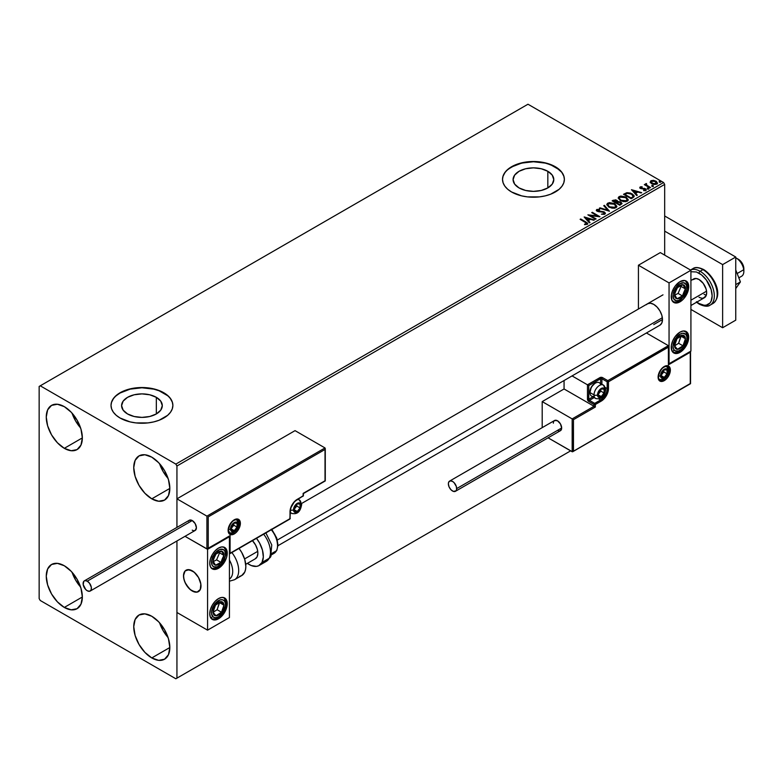 <?xml version="1.0" encoding="UTF-8"?>
<svg xmlns="http://www.w3.org/2000/svg" width="783" height="783" viewBox="0 0 783 783"><rect width="100%" height="100%" fill="white"/><g stroke="black" fill="none" stroke-linecap="round" stroke-linejoin="round"><path stroke-width="1.17" d="M547.836 171.301L547.836 187.92L541.239 190.465L533.448 191.365L525.657 190.465L519.051 187.92A20.348 11.755 180 0 1 513.09 179.61A20.348 11.755 180 0 1 525.657 168.756A20.348 11.755 180 0 1 547.836 171.301L552.25 175.118L553.796 179.61L552.25 184.103L547.836 187.92L547.836 171.301A20.348 11.755 180 0 1 553.796 179.61A20.348 11.755 180 0 1 541.239 190.465A20.348 11.755 180 0 1 519.051 187.92L514.646 184.103L513.09 179.61L514.646 175.118L519.051 171.301L525.657 168.756L533.448 167.856L541.239 168.756L547.836 171.301M156.336 397.333L156.336 413.953L149.739 416.497L141.948 417.388L134.157 416.497L127.551 413.953A20.348 11.755 180 0 1 121.59 405.643A20.348 11.755 180 0 1 134.157 394.789A20.348 11.755 180 0 1 156.336 397.333L160.75 401.141L162.296 405.643L160.75 410.135L156.336 413.953L156.336 397.333A20.348 11.755 180 0 1 162.296 405.643A20.348 11.755 180 0 1 149.739 416.497A20.348 11.755 180 0 1 127.551 413.953L123.146 410.135L121.59 405.643L123.146 401.141L127.551 397.333L134.157 394.789L141.948 393.888L149.739 394.789L156.336 397.333M172.877 405.516A30.929 17.862 0 0 0 163.813 393.017L163.813 392.763A30.929 17.862 180 0 1 172.877 405.388A30.929 17.862 180 0 1 153.781 421.89A30.929 17.862 180 0 1 120.073 418.014L130.105 421.89L135.909 422.908L147.977 422.908L153.781 421.89L159.135 420.236L167.66 415.313L170.518 412.22L172.28 408.873L172.877 405.388L172.28 401.904L170.518 398.557L167.66 395.464L159.135 390.541L153.781 388.887L141.948 387.526L130.105 388.887L120.073 392.763L116.227 395.464L113.369 398.557L111.607 401.904L111.02 405.388L111.607 408.873L113.369 412.22L116.227 415.313L120.073 418.014A30.929 17.862 180 0 1 111.02 405.388A30.929 17.862 180 0 1 130.105 388.887A30.929 17.862 180 0 1 163.813 392.763L163.813 393.017A30.929 17.862 0 0 0 130.213 389.122A30.929 17.862 0 0 0 111.02 405.516M564.377 179.483A30.929 17.862 0 0 0 555.313 166.985L555.313 166.73A30.929 17.862 180 0 1 564.377 179.356A30.929 17.862 180 0 1 545.281 195.858A30.929 17.862 180 0 1 511.573 191.982L521.605 195.858L527.409 196.876L539.477 196.876L545.281 195.858L550.635 194.204L559.16 189.28L562.018 186.188L563.78 182.84L564.377 179.356L563.78 175.872L562.018 172.524L555.313 166.73L545.281 162.864L533.448 161.504L527.409 161.846L516.261 164.508L507.727 169.441L504.869 172.524L503.107 175.872L502.52 179.356L503.107 182.84L504.869 186.188L507.727 189.28L511.573 191.982A30.929 17.862 180 0 1 502.52 179.356A30.929 17.862 180 0 1 521.605 162.864A30.929 17.862 180 0 1 555.313 166.73L555.313 166.985A30.929 17.862 0 0 0 521.713 163.089A30.929 17.862 0 0 0 502.52 179.483M159.566 622.788A25.516 14.73 -120 0 0 168.071 637.528L163.089 630.579L159.566 622.788M151.785 657.935A25.516 14.73 60 0 1 135.116 635.453A25.516 14.73 60 0 1 139.031 615.007A25.516 14.73 60 0 1 151.785 616.27L158.695 621.839L164.547 629.738L168.462 638.752L169.833 647.521L151.785 657.935L144.884 652.366L139.031 644.468L135.116 635.453L133.746 626.684L135.116 619.51L139.031 615.007L144.884 613.872L151.785 616.27A25.516 14.73 60 0 1 168.462 638.752A25.516 14.73 60 0 1 164.547 659.208L158.695 660.343L151.785 657.935L169.833 647.521L168.462 654.705L164.547 659.208A25.516 14.73 60 0 1 151.785 657.935M72.075 413.179A25.516 14.73 -120 0 0 80.58 427.909L75.599 420.96L72.075 413.179M64.304 448.326A25.516 14.73 60 0 1 47.636 425.835A25.516 14.73 60 0 1 51.541 405.388A25.516 14.73 60 0 1 64.304 406.651L71.204 412.22L77.057 420.119L80.972 429.143L82.342 437.903L64.304 448.326L57.394 442.747L51.541 434.849L47.636 425.835L46.256 417.065L47.636 409.891L51.541 405.388L57.394 404.253L64.304 406.651A25.516 14.73 60 0 1 80.972 429.143A25.516 14.73 60 0 1 77.057 449.589L71.204 450.724L64.304 448.326L82.342 437.903L80.972 445.087L77.057 449.589A25.516 14.73 60 0 1 64.304 448.326M159.566 463.683A25.516 14.73 -120 0 0 168.071 478.423L163.089 471.474L159.566 463.683M151.785 498.83A25.516 14.73 60 0 1 135.116 476.348A25.516 14.73 60 0 1 139.031 455.902A25.516 14.73 60 0 1 151.785 457.164L158.695 462.733L164.547 470.632L168.462 479.646L169.833 488.416L151.785 498.83L144.884 493.261L139.031 485.362L135.116 476.348L133.746 467.578L135.116 460.394L139.031 455.902L144.884 454.757L151.785 457.164A25.516 14.73 60 0 1 168.462 479.646A25.516 14.73 60 0 1 164.547 500.092L158.695 501.237L151.785 498.83L169.833 488.416L168.462 495.59L164.547 500.092A25.516 14.73 60 0 1 151.785 498.83M72.075 572.285A25.516 14.73 -120 0 0 80.58 587.015L75.599 580.076L72.075 572.285M64.304 607.432A25.516 14.73 60 0 1 47.636 584.94A25.516 14.73 60 0 1 51.541 564.494A25.516 14.73 60 0 1 64.304 565.757L71.204 571.336L77.057 579.224L80.972 588.248L82.342 597.008L64.304 607.432L57.394 601.853L51.541 593.964L47.636 584.94L46.256 576.18L47.636 568.996L51.541 564.494L57.394 563.359L64.304 565.757A25.516 14.73 60 0 1 80.972 588.248A25.516 14.73 60 0 1 77.057 608.694L71.204 609.83L64.304 607.432L82.342 597.008L80.972 604.192L77.057 608.694A25.516 14.73 60 0 1 64.304 607.432M39.15 386.45L39.15 598.594L40.246 600.483L175.842 678.773L570.631 450.851L176.938 678.147L176.938 540.975L176.938 678.147L570.631 450.851L175.842 678.773L176.938 678.147L175.842 678.773L40.246 600.483L39.15 598.594L39.15 386.45L527.977 104.227L663.583 182.517L175.842 464.104L40.246 385.813L39.15 386.45M176.938 527.399L176.938 466.002L664.679 184.406L664.679 255.121L664.679 184.406L663.583 182.517L527.977 104.227L40.246 385.813L175.842 464.104L663.583 182.517L664.679 184.406L176.938 466.002L175.842 464.104L176.938 466.002L176.938 527.399L176.938 498.83L295.044 430.64L325.014 447.945L295.044 430.64L176.938 498.83L206.908 516.134L176.938 498.83L176.938 527.399M650.233 182.194L651.642 183.672L654.069 184.465L656.125 184.328L657.368 183.379L656.428 181.48L653.766 180.403L651.016 180.677L650.233 182.194L651.642 183.672L656.683 184.083L657.426 183.036L655.958 181.176L653.404 180.354L650.898 180.746L650.164 182.302M649.91 187.881L650.497 187.538L646.504 185.023L646.474 183.516L645.574 183.917L645.73 184.788L644.321 184.651L649.91 187.881L650.497 187.538L646.797 185.297L646.474 183.516L645.73 184.788L644.321 184.651L649.91 187.881M643.675 190.631L645.075 190.504L645.075 189.995L643.675 190.122L644.115 190.651L645.955 190.269L645.936 189.065L641.189 188.165L640.748 187.411L642.207 187.235L642.07 186.755L640.337 186.863L639.77 187.724L640.719 188.566L645.163 189.271L643.851 190.621L646.259 189.74M632.948 197.678L634.152 196.513L633.956 195.427L630.501 193.078L626.948 192.687L623.513 194.282L631.167 198.706L634.191 196.2L632.145 193.832L626.772 192.726L623.513 194.282L631.167 198.706L632.948 197.678M617.787 201.789L616.867 200.311L616.867 200.81L615.047 200.262L613.206 200.742L616.867 200.81L616.867 200.311L613.206 200.233L612.13 200.859L619.784 205.273L621.976 203.697L620.948 202.092L617.777 201.662L617.288 200.595L615.555 199.822L612.13 200.859L619.784 205.273L622.015 203.453L620.948 202.092L617.807 201.466L617.807 201.965M609.477 211.224L604.378 205.332L603.732 205.704L607.677 210.128L600.013 207.857L599.367 208.219L609.477 211.224L604.378 205.332L603.732 205.704L607.677 210.128L600.013 207.857L599.367 208.219L609.477 211.224M596.127 218.937L590.431 215.648L599.954 216.725L592.3 212.301L591.713 212.643L597.419 215.942L587.886 214.855L595.54 219.269L596.127 218.937L590.431 215.648L599.827 216.803L592.3 212.301L591.713 212.643L597.419 215.942L587.886 214.855L595.54 219.269L596.127 218.937M587.172 224.329L585.89 221.971L580.722 218.986L580.575 219.583L585.89 221.971L580.722 218.986L580.134 219.328L586.536 223.204L586.271 223.938L584.558 224.144L584.842 224.652L587.172 224.329L587.436 223.038L580.722 218.986L580.134 219.328L585.224 222.264L586.379 223.879L584.558 224.144L584.842 224.652L587.69 223.625L587.69 224.134M584.157 217.008L589.354 222.842L590 222.47L588.336 220.6L590.48 219.357L594.366 219.954L584.255 216.95L589.354 222.842L590 222.47L588.336 220.6L590.48 219.357L594.366 219.954L584.157 217.008M596.372 210.441L596.812 209.472L597.233 211.293L603.762 212.35L603.987 214.219L601.52 214.17L603.987 214.219L603.987 213.71L601.422 214.17L604.819 214.141L605.328 213.045L603.987 211.821L597.488 210.715L597.507 209.981L599.592 209.903L599.582 209.364L596.666 209.57L596.372 210.421L597.077 211.204L603.879 212.418L604.104 213.642L601.422 214.17L604.261 214.366L605.376 213.348M608.92 207.162L614.185 208.298L616.182 207.554L616.838 206.223L614.42 203.551L609.468 202.601L607.451 203.355L606.825 204.451L608.92 207.162L615.869 207.769L616.838 206.35L614.772 203.746L607.774 203.149L606.825 204.569L608.92 207.162M620.302 200.595L625.568 201.72L627.575 200.977L628.22 199.655L625.803 196.973L620.85 196.034L618.991 196.68L618.208 197.874L620.302 200.595L627.252 201.192L628.22 199.782L626.155 197.169L619.157 196.572L618.208 197.991L620.302 200.595M631.46 189.692L636.667 195.535L637.303 195.163L635.639 193.293L637.783 192.05L641.668 192.638L631.46 189.692L636.667 195.535L637.303 195.163L635.639 193.293L637.783 192.05L641.668 192.638L631.46 189.692M647.512 188.644L648.784 188.39L647.482 187.94L647.512 188.644L648.637 188.732L648.49 188.077L647.365 187.998L647.512 188.644L647.365 187.998M652.024 186.041L653.306 185.786L652.151 185.297L652.024 186.041L653.149 186.129L653.002 185.473L651.877 185.385L652.024 186.041L651.877 185.385M659.384 181.793L660.666 181.539L659.511 181.049L659.384 181.793L660.509 181.871L659.237 181.137L659.384 181.793L659.237 181.137M563.78 176.126L562.018 172.779M559.16 169.686L550.635 164.763L545.281 163.109L533.448 161.748L521.605 163.109L511.573 166.985L507.727 169.686M504.869 172.779L503.107 176.126M172.28 402.159L170.518 398.811M167.66 395.718L159.135 390.795L153.781 389.141L141.948 387.781L130.105 389.141L120.073 393.017L116.227 395.718M113.369 398.811L111.607 402.159M587.681 224.016L585.89 222.48L587.641 223.869M586.633 223.938L584.558 224.643L586.379 224.388L586.555 223.732M584.666 217.576L593.788 220.287L584.666 217.576M588.336 221.109L589.707 222.646L588.336 221.109M586.046 218.545L587.798 220.512L589.442 219.553L587.798 220.512L586.046 218.046L589.442 219.054L587.798 220.003L586.046 218.545M588.806 215.384L597.419 216.441L597.419 215.942L597.419 216.441L588.806 215.384M592.154 212.898L592.3 212.301L599.054 216.705L592.154 212.898M590.431 216.147L595.697 219.181L590.431 216.147M604.378 213.71L604.388 213.142L603.987 213.71M603.987 214.219L603.762 212.849M596.812 209.472L596.812 209.981L599.582 209.873L599.582 209.364L596.812 209.472L596.333 210.187M604.819 214.141L604.368 212.017L604.368 212.516L600.62 211.322L600.62 211.831L599.132 211.811L600.62 211.322L597.791 211.439L599.132 211.811L599.132 211.302L597.791 210.94L597.791 211.439L597.586 209.932L599.592 209.903L599.582 209.364L599.582 209.903L597.429 209.756L596.333 210.666M597.791 210.94L597.586 209.932M605.328 213.544L604.368 212.516L605.337 213.583M597.791 211.439L597.341 210.676M599.944 208.395L600.013 207.857L607.677 210.637L599.944 208.395M604.026 206.037L604.378 205.332L609.066 211.107L604.026 206.037M606.845 204.833L607.774 203.149L607.774 203.649L614.772 204.246L614.772 203.746L616.818 206.595M616.838 206.732L615.428 204.666L612.355 203.296L608.548 203.306L606.825 204.95M615.761 206.135L615.056 207.828L612.169 208.219L608.988 206.996L607.833 205.156M615.859 206.712L615.056 207.828L615.056 207.319L615.056 207.828L609.507 207.329L607.853 205.009M608.587 203.58L614.185 204.089L615.859 206.125L615.056 207.319L609.507 206.82L607.823 204.735L608.587 203.58L610.574 203.13L614.449 204.246L615.79 206.536L613.706 207.74L610.084 207.123L607.931 205.283L608.587 203.58M617.777 201.662L617.777 202.171L620.948 202.601L620.948 202.092L621.976 203.697M621.986 203.717L620.273 202.288L617.777 202.171M621.027 203.286L619.588 204.989L616.74 202.836L618.061 202.18L620.361 202.435L621.027 203.286L620.263 204.598L621.027 203.795L619.588 204.989L620.263 204.099L619.588 204.48L616.74 202.836L619.588 204.989L616.74 202.836L619.284 202.083L620.968 203.521M616.916 202.171L615.957 202.895L613.5 201.476L614.107 200.614L616.299 200.654L616.955 201.476L616.26 202.719L616.887 201.711M616.26 202.21L615.957 202.895L616.26 202.21L613.5 200.967L615.957 202.895L613.5 200.967L616.064 200.536L616.955 201.446L616.26 202.21M628.22 200.154L626.811 198.099L623.738 196.729L619.94 196.739L618.237 198.226L619.157 196.572L619.157 197.081L626.155 197.678L626.155 197.169L628.201 200.027M627.144 199.567L626.449 201.251L623.552 201.642L620.371 200.419L619.216 198.579M627.242 200.145L626.449 201.251L626.449 200.751L626.449 201.251L620.89 200.761L619.236 198.432M619.97 197.013L625.568 197.512L627.242 199.548L626.449 200.751L620.89 200.252L619.206 198.168L619.97 197.013L621.956 196.562L625.832 197.678L627.173 199.959L625.088 201.162L621.467 200.556L619.324 198.706L619.97 197.013M634.171 196.474L632.478 194.536L628.994 193.205L626.615 193.264L623.953 194.536L626.772 192.726L632.145 193.832L634.161 196.455M632.987 196.523L630.971 198.412L624.883 194.399L627.183 193.323L631.558 194.164L633.153 196.504L630.971 198.412L631.607 197.541L630.971 197.913L624.883 194.399L627.046 193.352L629.561 193.372L632.39 194.742L633.114 196.249M631.969 190.269L641.091 192.97L631.969 190.269M635.639 193.792L637.01 195.329L635.639 193.792M633.359 191.238L635.101 193.195L636.745 192.246L635.101 193.195L633.359 190.729L636.745 191.737L635.101 192.696L633.359 191.238M645.828 190.357L645.446 188.703L645.446 189.212L644.389 188.321L644.389 188.82L642.863 188.801L644.389 188.321L641.042 188.595L641.698 188.302L641.042 188.595L640.866 187.323L642.207 187.235L642.07 186.755L640.142 186.951L640.142 187.46L642.07 187.264M641.042 188.086L640.866 187.323M646.22 190.005L645.446 189.212L645.828 190.856M639.799 187.783L640.142 186.951L640.484 188.449L644.889 189.065L645.075 190.504L644.889 189.564L645.075 190.504L644.409 190.661M644.889 189.065L645.075 189.995M640.142 186.951L639.74 188.028M641.571 187.225L639.78 187.812M641.042 188.595L640.748 187.92M647.512 189.153L647.365 188.497L648.49 188.077L648.637 189.241M648.637 188.732L648.49 188.077M648.676 188.732L647.306 188.537M645.73 185.297L644.752 184.905L644.908 184.308L645.73 185.297L645.828 183.662L645.73 184.788M645.828 183.662L646.504 184.083L645.525 184.563M646.298 184.729L646.425 184.113M646.425 184.622L646.797 185.796L650.066 187.793L646.229 184.915M652.024 186.55L651.877 185.894L653.002 185.473L653.149 186.628M653.149 186.129L653.002 185.473M653.198 186.119L651.828 185.933M650.233 182.703L650.898 180.746L650.898 181.245L653.404 180.863L653.404 180.354L655.958 181.176L657.397 183.281M657.368 183.888L656.829 182.322L654.118 180.981L651.427 181.01L650.193 182.048M656.497 183.212L655.997 184.191L654.03 184.445L651.887 183.604L651.104 182.185M651.123 182.145L651.583 181.137L655.381 181.519L655.997 184.191L656.477 183.163L655.997 183.692L652.239 183.33L652.239 183.839L655.997 184.191L652.239 183.33L651.583 181.137L653.57 180.902L655.733 181.744L656.477 183.153M656.516 183.418L655.997 183.692M651.583 181.646L652.239 183.839L651.113 182.116L651.583 181.137M659.384 182.292L659.237 181.646L660.363 181.225L660.509 182.38M660.509 181.871L660.363 181.225M660.558 181.871L659.188 181.676M589.442 219.054L587.798 220.003L586.046 218.046L589.442 219.054M636.745 191.737L635.101 192.696L633.359 190.729L636.745 191.737M646.464 304.665L647.551 303.755A12.371 7.145 60 0 1 653.736 304.372L657.084 307.073L659.922 310.9L661.821 315.275L662.487 319.523L653.736 324.573L662.487 319.523L661.821 323.007L659.922 325.19L277.985 545.702M679.987 352.36A12.371 7.145 -60 0 1 673.801 352.967A12.371 7.145 -60 0 1 671.902 343.052A12.371 7.145 -60 0 1 679.987 332.149L683.334 330.984L687.259 332.442L688.57 335.33L688.57 339.274L687.259 343.668L683.334 349.658L679.987 352.36L675.122 353.456L671.902 350.784L671.403 345.234L672.714 340.84L675.122 336.661L679.987 332.149A12.371 7.145 -60 0 1 686.172 331.542A12.371 7.145 -60 0 1 688.071 341.457A12.371 7.145 -60 0 1 679.987 352.36L678.949 351.753L679.987 352.36M679.987 301.846A12.371 7.145 -60 0 1 673.801 302.453A12.371 7.145 -60 0 1 671.902 292.548A12.371 7.145 -60 0 1 679.987 281.645L684.841 280.539L687.259 281.929L688.57 284.816L688.57 288.761L686.172 295.318L683.334 299.145L679.987 301.846L675.122 302.952L671.902 300.271L671.403 294.731L672.714 290.327L675.122 286.147L679.987 281.645A12.371 7.145 -60 0 1 686.172 281.028A12.371 7.145 -60 0 1 688.071 290.943A12.371 7.145 -60 0 1 679.987 301.846L678.949 301.24L679.987 301.846M669.054 282.908L669.054 363.723L690.919 351.097L690.919 270.272L669.054 282.908L690.919 270.272L660.304 252.596L638.429 265.222L638.429 309.031L638.429 265.222L669.054 282.908L638.429 265.222L660.304 252.596L690.919 270.272L690.919 351.097L669.054 363.723L669.054 282.908M647.551 303.755L650.389 303.207L653.736 304.372A12.371 7.145 60 0 1 661.821 315.275A12.371 7.145 60 0 1 659.922 325.19M192.246 591.008A12.371 7.145 60 0 1 184.171 580.115A12.371 7.145 60 0 1 186.06 570.2A12.371 7.145 60 0 1 192.246 570.807L187.391 569.701L184.974 571.101L183.672 573.988L183.672 577.932L184.974 582.327L188.899 588.307L192.246 591.008L197.11 592.114L200.331 589.442L200.83 583.893L198.442 577.335L195.603 573.508L192.246 570.807A12.371 7.145 60 0 1 200.331 581.71A12.371 7.145 60 0 1 198.442 591.625A12.371 7.145 60 0 1 192.246 591.008M218.496 568.282L217.459 567.685L218.496 568.282L215.149 569.447L212.31 568.898L210.412 566.716L209.746 563.231L210.412 558.984L212.31 554.609L215.149 550.782L218.496 548.08A12.371 7.145 -60 0 1 224.682 547.464A12.371 7.145 -60 0 1 226.581 557.379A12.371 7.145 -60 0 1 218.496 568.282A12.371 7.145 -60 0 1 212.31 568.898A12.371 7.145 -60 0 1 210.412 558.984A12.371 7.145 -60 0 1 218.496 548.08L221.843 546.916L224.682 547.464L226.581 549.646L227.246 553.131L226.581 557.379L224.682 561.754L221.843 565.58L218.496 568.282M218.496 618.795L217.459 618.188L218.496 618.795L215.149 619.96L212.31 619.402L210.412 617.219L209.746 613.745L210.412 609.497L212.31 605.122L215.149 601.295L218.496 598.594A12.371 7.145 -60 0 1 224.682 597.977A12.371 7.145 -60 0 1 226.581 607.892A12.371 7.145 -60 0 1 218.496 618.795A12.371 7.145 -60 0 1 212.31 619.402A12.371 7.145 -60 0 1 210.412 609.497A12.371 7.145 -60 0 1 218.496 598.594L221.843 597.429L224.682 597.977L226.581 600.16L227.246 603.644L226.581 607.892L224.682 612.267L221.843 616.094L218.496 618.795M229.429 617.533L229.429 536.717L207.564 549.343L207.564 630.158L229.429 617.533L207.564 630.158L176.938 612.482L207.564 630.158L207.564 549.343L185.003 536.316L207.564 549.343L229.429 536.717L229.429 617.533M738.829 277.848L741.609 276.242A10.825 6.254 -120 0 0 743.742 269.724L737.155 273.521L743.742 269.724A10.825 6.254 -120 0 0 735.756 257.793A10.825 6.254 60 0 1 736.196 258.028A10.825 6.254 60 0 1 743.742 269.724L743.772 267.639A7.732 4.463 -120 0 0 738.379 259.29L742.343 263.548L743.85 268.921M690.919 300.212L706.56 291.188L690.919 300.212M200.869 584.177L200.869 584.177A12.371 7.145 60 0 1 198.442 591.625A12.371 7.145 60 0 1 189.603 589.012A12.371 7.145 60 0 1 183.633 577.648A12.371 7.145 60 0 1 186.06 570.2A12.371 7.145 60 0 1 194.898 572.813A12.371 7.145 60 0 1 200.869 584.177L198.598 577.619L194.174 572.167L189.114 569.672L185.101 570.954L183.506 575.603L184.083 579.821L185.904 584.206L190.328 589.648L195.388 592.154L198.275 591.713L200.242 589.628L200.869 584.177M244.59 558.935L257.734 551.34L244.59 558.935M277.339 540.025L662.359 317.732L277.339 540.025M743.742 269.724A10.825 6.254 60 0 1 743.85 271.29L743.85 268.765A7.732 4.463 -120 0 0 743.772 267.639L743.742 269.724M240.371 523.328A8.662 5.001 120 0 0 234.244 519.795A8.662 5.001 120 0 0 228.117 530.404A0.93 0.538 0 0 0 228.391 530.022A0.93 0.538 180 0 1 228.117 530.404L229.155 525.873L233.05 520.617L236.583 518.982L239.334 520L240.254 522.016L239.901 526.303L237.65 530.776L235.438 533.115L233.05 534.486L230.838 534.711L228.587 532.841L228.117 530.404A8.662 5.001 120 0 0 234.244 533.937A8.662 5.001 120 0 0 240.371 523.328A0.93 0.538 180 0 1 239.06 523.328A0.93 0.538 0 0 0 240.371 523.328M228.626 532.548C236.251 534.427 237.866 527.859 238.688 523.71A2.476 1.429 180 0 1 237.963 524.718A2.476 1.429 0 0 0 238.688 523.71A2.476 1.429 180 0 0 237.963 522.701A7.732 4.463 -60 0 0 236.897 519.569A7.732 4.463 -60 0 1 239.06 523.328A7.732 4.463 -60 0 1 235.683 531.109A7.732 4.463 -60 0 1 229.722 533.184L228.391 530.022C230.114 522.799 233.128 519.383 237.455 519.785A7.732 4.463 -60 0 1 239.06 523.328L239.06 523.328A7.732 4.463 -60 0 1 236.016 530.737A7.732 4.463 -60 0 1 230.28 533.419M229.076 536.394L206.908 548.961L206.908 516.134L325.014 447.945L206.908 516.134L206.908 548.961L185.003 536.316L207.201 549.02L230.085 535.582L230.085 553.258L290.013 518.659L290.562 508.333L294.477 501.57L303.138 495.933L303.138 493.398L325.014 480.772L325.014 449.462L208.219 516.888L208.219 548.208L208.219 516.888L325.014 449.462L325.209 480.889L303.138 493.398L303.138 495.933A0.93 0.538 0 0 0 303.413 495.551L303.413 493.564L325.278 480.928L325.278 448.542M303.138 495.169L303.138 495.933L297.227 499.348A0.93 0.538 60 0 1 297.041 499.76A0.93 0.538 -120 0 0 297.237 499.339A10.208 5.892 120 0 0 290.013 511.837A0.93 0.538 0 0 0 290.287 511.456A0.93 0.538 180 0 1 290.013 511.837L290.013 518.659L230.085 553.258L230.085 535.582L207.564 548.903M303.138 495.933L302.483 496.305A0.93 0.538 -120 0 0 303.138 495.933L302.483 496.305M289.358 519.041A0.93 0.538 -120 0 0 290.013 518.659A0.93 0.538 0 0 0 290.287 518.277A0.93 0.538 180 0 1 290.013 518.659A0.93 0.538 60 0 1 289.358 519.041M666.891 366.258A7.732 4.463 -60 0 1 669.054 370.036L669.054 370.036A7.732 4.463 -60 0 1 665.677 377.817A7.732 4.463 -60 0 1 659.717 379.892C659.266 380.137 658.826 379.089 658.386 376.731C660.108 369.498 663.123 366.092 667.449 366.493A7.732 4.463 -60 0 1 669.054 370.036A0.93 0.538 0 0 0 670.365 370.036A8.662 5.001 120 0 0 664.238 366.503A8.662 5.001 120 0 0 658.111 377.103L659.149 372.581L661.889 368.392L666.578 365.681L669.328 366.698L670.248 368.724L669.896 373.011L667.645 377.484L665.433 379.814L661.889 381.458L659.903 381.067L658.581 379.54L658.111 377.103A0.93 0.538 0 0 0 658.386 376.731A0.93 0.538 180 0 1 658.111 377.103A8.662 5.001 120 0 0 664.238 380.646A8.662 5.001 120 0 0 670.365 370.036A0.93 0.538 180 0 1 669.054 370.036A7.732 4.463 -60 0 1 666.01 377.445A7.732 4.463 -60 0 1 660.275 380.127M542.198 401.601L564.063 388.975L594.033 406.279L572.158 418.905L542.198 401.601L572.158 418.905L572.158 451.732L548.071 437.824L572.461 451.791L690.263 383.543L690.263 352.233L668.398 364.858L668.398 347.182L608.469 381.781L607.911 392.107L604.006 398.87L595.344 404.508L595.344 407.033L573.469 419.659L573.469 450.979L573.469 419.659L572.158 418.905L572.461 451.791L690.469 383.66L690.469 351.763L668.398 364.858L668.594 346.712L608.469 381.781A0.93 0.538 180 0 1 607.158 381.781L607.158 388.593L605.367 387.565L607.158 388.593A9.279 5.354 -60 0 1 600.59 399.956L598.809 398.929L600.59 399.956L594.688 403.372L589.433 400.338L594.17 397.607L589.433 400.338A0.93 0.538 120 0 0 588.777 401.473L594.033 404.508L594.033 406.279L564.063 388.975L564.063 380.528L564.063 388.975L542.198 401.601L542.198 427.645L542.198 401.601M668.398 345.665L646.425 332.981L668.398 345.665L607.814 380.636L602.558 377.612L600.541 377.377L587.465 384.805L572.06 375.918L587.465 384.805L587.573 399.839L588.777 401.473L594.033 404.508L594.033 406.279L572.158 418.905L573.469 419.659L595.344 407.033L594.033 406.279L595.344 407.033L595.344 404.508A0.93 0.538 180 0 1 594.033 404.508A0.93 0.538 -60 0 1 594.688 403.372L589.433 400.338A0.93 0.538 60 0 1 588.777 399.203L592.858 396.854L588.777 399.203A0.93 0.538 180 0 1 587.465 399.203A1.86 1.067 -120 0 0 588.777 401.473A0.93 0.538 -60 0 1 589.433 400.338A0.93 0.538 60 0 1 588.777 399.203L588.777 385.569L588.777 399.203A0.93 0.538 0 0 1 587.465 399.203L587.465 384.805L599.935 377.612A0.93 0.538 60 0 1 600.59 378.747L588.777 385.569L587.769 384.982L588.777 385.569L600.59 378.747A0.93 0.538 180 0 1 601.902 378.747L607.158 381.781L607.158 388.593A9.279 5.354 -60 0 1 600.59 399.956L594.688 403.372L594.033 404.508L595.344 404.508L594.688 403.372A0.93 0.538 60 0 1 595.344 404.508L601.246 401.102A0.93 0.538 -120 0 0 600.59 399.956A0.93 0.538 60 0 1 601.246 401.102A10.208 5.892 120 0 0 608.469 388.593A0.93 0.538 180 0 1 607.158 388.593A0.93 0.538 0 0 0 608.469 388.593L608.469 381.781A0.93 0.538 -120 0 0 607.814 380.636A0.93 0.538 60 0 1 608.469 381.781A0.93 0.538 0 0 1 607.158 381.781A0.93 0.538 -60 0 1 607.814 380.636A0.93 0.538 120 0 0 607.158 381.781L601.902 378.747L601.902 384.208L601.902 378.747A0.93 0.538 -60 0 1 602.558 377.612A1.86 1.067 0 0 0 599.935 377.612A0.93 0.538 -120 0 1 600.59 378.747A0.93 0.538 180 0 1 601.902 378.747A0.93 0.538 120 0 1 602.558 377.612L607.814 380.636L668.398 345.665L668.594 346.712L668.398 345.665M600.59 383.455L600.59 378.747L600.59 383.455M690.537 351.313L690.537 383.699L572.813 451.674M668.662 346.262L668.594 363.576M598.3 395.288L598.408 396.296A4.639 2.682 -60 0 1 597.967 394.661L598.926 396.785L600.395 396.912L602.098 395.934L604.417 391.911L604.085 389.229L602.89 388.534L600.395 389.591L598.926 391.422L597.967 394.661A4.639 2.682 -60 0 1 598.408 392.508A4.639 2.682 -60 0 1 601.246 388.975A4.639 2.682 -60 0 1 604.085 389.229A4.639 2.682 -60 0 1 604.085 393.017A4.639 2.682 -60 0 1 601.246 396.55L604.085 393.017L604.085 389.229L601.246 388.975L598.408 392.508L598.261 394.319L598.408 392.508L601.246 388.975L604.085 389.229L604.085 393.017L601.246 396.55A4.639 2.682 -60 0 1 598.408 396.296L601.246 396.55L598.271 394.838L601.246 396.55L598.408 396.296L598.3 395.288M594.18 396.276A7.732 4.463 -60 0 1 589.961 392.557L591.341 387.047L594.688 383.523A6.685 3.856 120 0 0 589.961 391.706L589.961 392.557A7.732 4.463 120 0 0 591.566 396.1L595.628 398.449A7.732 4.463 -60 0 1 594.033 394.906A7.732 4.463 120 0 0 596.186 398.694M602.812 384.815A7.732 4.463 120 0 0 597.067 387.497A7.732 4.463 120 0 0 594.033 394.906A2.476 1.429 0 0 0 597.527 394.906A5.256 3.034 -60 0 1 601.246 388.466A5.256 3.034 -60 0 1 604.965 390.619A5.256 3.034 -60 0 1 601.246 397.059A5.256 3.034 -60 0 1 597.527 394.906A2.476 1.429 180 0 1 594.033 394.906L589.961 392.557L594.033 394.906A7.732 4.463 -60 0 1 597.409 387.125A7.732 4.463 -60 0 1 603.36 385.06A7.732 4.463 -60 0 1 604.965 388.593A2.476 1.429 180 0 1 605.69 389.611A2.476 1.429 180 0 1 604.965 390.619L603.879 394.28L601.97 396.56L599.827 397.549L598.153 396.932L597.811 393.105L600.522 388.975L603.311 387.996L604.339 388.593L604.965 390.619A2.476 1.429 0 0 0 605.69 389.611L603.36 385.06L599.298 382.711A7.732 4.463 120 0 0 593.338 384.776A7.732 4.463 120 0 0 589.961 392.557A7.732 4.463 -60 0 1 595.432 383.093A7.732 4.463 -60 0 1 600.757 384.884M598.261 394.289L600.806 391.118L600.806 389.405L600.806 391.118L604.085 393.017L600.806 391.118L598.261 394.289M294.281 510.193L294.388 511.211A4.639 2.682 -60 0 1 293.958 509.567L294.917 511.69L296.385 511.818L298.078 510.839L300.075 507.922L300.075 504.135L298.078 503.518L296.385 504.506L294.388 507.413L293.958 509.567A4.639 2.682 -60 0 1 294.388 507.413A4.639 2.682 -60 0 1 297.237 503.88A4.639 2.682 -60 0 1 300.075 504.135A4.639 2.682 -60 0 1 300.075 507.922A4.639 2.682 -60 0 1 297.237 511.456L300.075 507.922L300.075 504.135L297.237 503.88L294.388 507.413L294.242 509.224L294.388 507.413L297.237 503.88L300.075 504.135L300.075 507.922L297.237 511.456A4.639 2.682 -60 0 1 294.388 511.211L297.237 511.456L294.261 509.743L297.237 511.456L294.388 511.211L294.281 510.193M297.188 499.681A7.732 4.463 -60 0 1 299.351 499.965A7.732 4.463 -60 0 1 300.956 503.508A2.476 1.429 180 0 1 301.68 504.516A2.476 1.429 180 0 1 300.956 505.524A5.256 3.034 -60 0 1 297.237 511.965A5.256 3.034 -60 0 1 293.517 509.821A2.476 1.429 180 0 1 290.65 510.085M290.395 509.997A2.476 1.429 0 0 0 293.517 509.821A5.256 3.034 -60 0 1 297.237 503.381A5.256 3.034 -60 0 1 300.956 505.524L300.329 508.275L297.961 511.465L295.808 512.464L294.144 511.837L293.586 508.94L295.808 504.526L299.302 502.911L300.329 503.498L300.956 505.524A2.476 1.429 0 0 0 301.68 504.516C300.858 508.666 299.243 515.234 291.619 513.354A7.732 4.463 -60 0 1 290.287 511.632A7.732 4.463 120 0 0 292.176 513.599M294.242 509.204L296.796 506.033L296.796 504.311L296.796 506.033L300.075 507.922L296.796 506.033L294.242 509.204M231.298 529.386L231.406 530.404A4.639 2.682 -60 0 1 230.965 528.76L231.925 530.884L233.393 531.011L235.096 530.032L237.415 526.019L237.083 523.328L235.096 522.711L233.393 523.7L231.406 526.607L230.965 528.76A4.639 2.682 -60 0 1 231.406 526.607A4.639 2.682 -60 0 1 234.244 523.073A4.639 2.682 -60 0 1 237.083 523.328A4.639 2.682 -60 0 1 237.083 527.116A4.639 2.682 -60 0 1 234.244 530.649L237.083 527.116L237.083 523.328L234.244 523.073L231.406 526.607L231.259 528.417L231.406 526.607L234.244 523.073L237.083 523.328L237.083 527.116L234.244 530.649A4.639 2.682 -60 0 1 231.406 530.404L234.244 530.649L231.269 528.936L234.244 530.649L231.406 530.404L231.298 529.386M237.963 524.718A5.256 3.034 -60 0 1 234.244 531.158A5.256 3.034 -60 0 1 230.525 529.014A2.476 1.429 180 0 1 228.421 529.416A2.476 1.429 0 0 0 230.525 529.014L231.611 525.344L233.52 523.073L235.663 522.075L237.337 522.692L237.68 526.528L234.969 530.659L232.825 531.657L231.611 531.422L230.525 529.014A5.256 3.034 -60 0 1 234.244 522.574A5.256 3.034 -60 0 1 237.963 524.718M231.259 528.398L233.804 525.227L233.804 523.504L233.804 525.227L237.083 527.116L233.804 525.227L231.259 528.398M661.292 376.094L661.4 377.103A4.639 2.682 -60 0 1 660.96 375.468L661.919 377.592L663.387 377.719L665.09 376.74L667.41 372.718L667.077 370.036L665.883 369.341L663.387 370.398L661.919 372.228L660.96 375.468A4.639 2.682 -60 0 1 661.4 373.315A4.639 2.682 -60 0 1 664.238 369.782A4.639 2.682 -60 0 1 667.077 370.036A4.639 2.682 -60 0 1 667.077 373.824A4.639 2.682 -60 0 1 664.238 377.357L667.077 373.824L667.077 370.036L664.238 369.782L661.4 373.315L661.253 375.126L663.798 371.925L663.798 370.212L663.798 371.925L667.077 373.824L664.238 377.357A4.639 2.682 -60 0 1 661.4 377.103L664.238 377.357L661.263 375.644L664.238 377.357L661.4 377.103L661.292 376.094M667.958 371.426A5.256 3.034 -60 0 1 664.238 377.866A5.256 3.034 -60 0 1 660.519 375.713A2.476 1.429 180 0 1 658.405 376.124A2.476 1.429 0 0 0 660.519 375.713L661.606 372.052L663.514 369.782L665.658 368.783L667.331 369.4L667.674 373.227L664.963 377.357L662.173 378.336L660.803 377.2L660.519 375.713A5.256 3.034 -60 0 1 664.238 369.273A5.256 3.034 -60 0 1 667.958 371.426A2.476 1.429 0 0 0 668.682 370.418A2.476 1.429 180 0 1 667.958 371.426M666.891 366.278A7.732 4.463 -60 0 1 667.958 369.4A2.476 1.429 180 0 1 668.682 370.418L666.353 365.867M661.253 375.096L663.798 371.925L667.077 373.824L667.077 370.036L664.238 369.782L661.4 373.315L661.253 375.126M684.587 290.63L685.448 288.937A7.732 4.463 -60 0 1 684.567 292.558L683.804 292.362L684.587 290.63L683.804 292.362L684.567 292.558L685.184 290.708L684.861 286.079L682.972 284.728L680.29 285.266L677.52 287.537L675.406 290.933L674.525 294.545L675.103 297.413L676.992 298.754L679.683 298.225L682.453 295.954L684.567 292.558A7.732 4.463 -60 0 1 682.453 295.954A7.732 4.463 -60 0 1 676.992 298.754A7.732 4.463 -60 0 1 674.525 294.545A7.732 4.463 -60 0 1 677.52 287.537A7.732 4.463 -60 0 1 682.972 284.728L677.52 287.537L675.876 290.943L674.525 294.545L676.992 298.754L682.453 295.954L683.804 292.362L682.453 295.954L676.992 298.754L674.525 294.545L675.876 290.943L677.52 287.537L682.972 284.728A7.732 4.463 -60 0 1 685.448 288.937L682.972 284.728L685.448 288.937L684.587 290.63M674.124 290.708A9.895 5.716 -60 0 1 683.813 282.771A9.895 5.716 -60 0 1 685.849 292.783L682.727 297.589L678.695 300.437L676.16 300.721L673.546 298.626L673.106 294.222L674.124 290.708L676.032 287.351L679.908 283.7L683.813 282.771L686.427 284.855L686.867 289.27L685.849 292.783A9.895 5.716 -60 0 1 676.16 300.721A9.895 5.716 -60 0 1 674.124 290.708L672.734 290.287L674.124 290.708M681.073 286.412L685.448 288.937L681.073 286.412L678.078 293.429L682.453 295.954L678.078 293.429L681.073 286.412M674.809 295.103L678.078 293.429L674.809 295.103M223.096 557.065L223.958 555.382A7.732 4.463 -60 0 1 223.077 558.993L222.313 558.798L223.096 557.065L222.313 558.798L223.077 558.993L223.693 557.153L223.37 552.514L221.491 551.173L218.8 551.702L216.03 553.972L213.916 557.369L213.035 560.99L213.622 563.848L215.501 565.189L218.193 564.66L220.963 562.39L223.077 558.993A7.732 4.463 -60 0 1 220.963 562.39A7.732 4.463 -60 0 1 215.501 565.189A7.732 4.463 -60 0 1 213.035 560.99A7.732 4.463 -60 0 1 216.03 553.972A7.732 4.463 -60 0 1 221.491 551.173L216.03 553.972L214.395 557.379L213.035 560.99L215.501 565.189L220.963 562.39L222.313 558.798L220.963 562.39L215.501 565.189L213.035 560.99L214.395 557.379L216.03 553.972L221.491 551.173A7.732 4.463 -60 0 1 223.958 555.382L221.491 551.173L223.958 555.382L223.096 557.065M212.633 557.144A9.895 5.716 -60 0 1 222.323 549.206A9.895 5.716 -60 0 1 224.359 559.219L221.237 564.034L217.204 566.872L213.602 566.784L212.056 565.072L211.616 560.657L212.633 557.144L215.756 552.328L219.788 549.49L223.39 549.578L224.936 551.291L225.377 555.705L224.359 559.219A9.895 5.716 -60 0 1 214.669 567.156A9.895 5.716 -60 0 1 212.633 557.144L211.244 556.723L212.633 557.144M224.545 558.768L226.209 553.601L225.807 550.214L223.83 547.092M219.583 552.847L223.958 555.382L219.583 552.847L216.588 559.865L220.963 562.39L216.588 559.865L219.583 552.847M213.319 561.548L216.588 559.865L213.319 561.548M215.168 614.802L216.03 615.751A7.732 4.463 -60 0 1 213.916 614.792L214.385 613.882L215.168 614.802L214.385 613.882L213.916 614.792L214.845 615.497L217.371 615.516L221.491 612.247L223.85 606.894L223.693 603.722L222.147 601.882L218.193 602.558L215.501 605.132L213.142 610.486L213.916 614.792A7.732 4.463 -60 0 1 213.035 612.189A7.732 4.463 -60 0 1 215.501 605.132A7.732 4.463 -60 0 1 220.963 601.628A7.732 4.463 -60 0 1 223.958 605.19A7.732 4.463 -60 0 1 221.491 612.247L223.958 605.19L220.963 601.628L215.501 605.132L213.035 612.189L214.385 613.882L213.035 612.189L215.501 605.132L220.963 601.628L223.958 605.19L221.491 612.247A7.732 4.463 -60 0 1 216.03 615.751L221.491 612.247L217.116 609.722L219.426 602.479L223.958 605.19L219.583 602.665L217.116 609.722L221.491 612.247L216.03 615.751L215.168 614.802M223.742 597.576A12.371 7.145 -60 0 1 224.075 597.928A2.476 1.977 140 0 1 224.515 598.31A2.476 1.977 140 0 1 224.359 600.884A9.895 5.716 -60 0 1 222.323 613.246A9.895 5.716 -60 0 1 212.633 616.495A2.476 1.977 140 0 1 210.784 617.65M210.637 617.67A2.476 1.977 -40 0 0 212.633 616.495A9.895 5.716 -60 0 1 214.669 604.133A9.895 5.716 -60 0 1 224.359 600.884L225.377 603.223L225.347 606.394L222.323 613.246L218.428 616.818L215.756 617.709L213.495 617.229L211.616 614.156L211.645 610.985L214.669 604.133L219.935 599.954L222.441 599.739L224.359 600.884A2.476 1.977 -40 0 0 224.515 598.31M213.113 612.286L217.116 609.722L213.113 612.286M676.659 348.357L677.52 349.316A7.732 4.463 -60 0 1 675.406 348.347L675.876 347.446L676.659 348.357L675.876 347.446L675.406 348.347L676.336 349.061L678.861 349.081L682.972 345.812L685.34 340.458L685.184 337.287L683.637 335.447L679.683 336.122L676.992 338.696L674.633 344.05L675.406 348.347A7.732 4.463 -60 0 1 674.525 345.753A7.732 4.463 -60 0 1 676.992 338.696A7.732 4.463 -60 0 1 682.453 335.193A7.732 4.463 -60 0 1 685.448 338.755A7.732 4.463 -60 0 1 682.972 345.812L685.448 338.755L682.453 335.193L676.992 338.696L674.525 345.753L675.876 347.446L674.525 345.753L676.992 338.696L682.453 335.193L685.448 338.755L682.972 345.812A7.732 4.463 -60 0 1 677.52 349.316L682.972 345.812L678.597 343.287L680.916 336.044L685.448 338.755L681.073 336.23L678.597 343.287L682.972 345.812L677.52 349.316L676.659 348.357M685.233 331.14A12.371 7.145 -60 0 1 685.556 331.493A2.476 1.977 140 0 1 686.006 331.875A2.476 1.977 140 0 1 685.849 334.449A9.895 5.716 -60 0 1 683.813 346.81A9.895 5.716 -60 0 1 674.124 350.06A2.476 1.977 140 0 1 672.264 351.215M672.127 351.234A2.476 1.977 -40 0 0 674.124 350.06A9.895 5.716 -60 0 1 676.16 337.698A9.895 5.716 -60 0 1 685.849 334.449L686.867 336.788L686.838 339.959L683.813 346.81L681.279 349.453L678.548 350.99L674.985 350.794L673.488 349.022L672.989 346.213L675.083 339.303L680.055 334.126L682.727 333.235L685.849 334.449A2.476 1.977 -40 0 0 686.006 331.875M674.603 345.851L678.597 343.287L674.603 345.851M235.781 578.784A20.104 11.608 -120 0 0 233.226 554.423M229.429 579.077A17.011 9.827 -120 0 0 229.429 560.011M239.52 576.396L241.673 575.593A20.104 11.608 -120 0 0 239.011 548.423L241.673 552.377L244.756 559.483L245.833 566.393L245.559 569.437L244.756 572.05L241.673 575.593L234.528 579.723L229.429 581.192M231.856 552.544A20.104 11.608 60 0 1 234.528 579.723M263.656 534.192A20.104 11.608 60 0 1 269.146 558.328A6.186 4.747 27.8 0 0 270.664 556.782A6.186 4.747 -152.2 0 1 269.146 558.328A20.104 11.608 -120 0 0 263.656 534.192M271.31 529.778A17.011 9.827 60 0 1 276.419 550.772A1.546 1.184 27.8 0 0 276.81 550.371A1.546 1.184 -152.2 0 1 276.419 550.772A17.011 9.827 -120 0 0 271.31 529.778M255.023 558.945L257.049 556.928A12.371 7.145 60 0 1 255.307 558.798L245.725 564.318M271.897 553.385L276.419 550.772L271.897 553.385M262.002 562.458L269.146 558.328L262.002 562.458A20.104 11.608 60 0 1 259.173 565.492A20.104 11.608 60 0 1 247.379 563.369L251.284 565.551L256.491 566.373L258.723 565.727L262.002 562.458A20.104 11.608 60 0 0 256.501 538.322L259.594 543.04L262.471 550.175L263.323 556.997L262.002 562.458M259.173 565.492L266.318 561.362A20.104 11.608 -120 0 0 269.146 558.328A20.104 11.608 60 0 1 265.016 561.94M257.049 556.928L257.861 553.561L257.333 549.372L255.561 544.978L252.449 540.661A12.371 7.145 60 0 1 257.049 556.928M271.505 554.795L274.03 553.346A17.011 9.827 -120 0 0 276.419 550.772A17.011 9.827 60 0 1 272.924 553.826M271.231 529.2L273.081 531.53M274.676 534.104L276.888 539.595L277.534 544.831M270.957 553.933A6.186 4.747 -152.2 0 1 270.664 556.782M193.841 530.698L195.192 530.443A5.873 3.396 -120 0 0 196.093 525.726A5.873 3.396 -120 0 0 192.246 520.548L87.265 581.162A5.873 3.396 60 0 1 91.102 586.34A5.873 3.396 60 0 1 90.202 591.048A5.873 3.396 60 0 1 87.265 590.764A5.873 3.396 60 0 1 83.429 585.576A5.873 3.396 60 0 1 84.329 580.869A5.873 3.396 60 0 1 87.265 581.162L192.246 520.548A5.873 3.396 -120 0 0 189.31 520.264L188.409 521.292M87.265 581.162L84.956 580.634L83.81 581.299L83.194 584.549L85.68 589.472L87.265 590.764L89.575 591.282L91.102 590.01L91.347 587.377L89.575 583.306L87.265 581.162M192.246 530.15L193.058 530.522M90.202 591.048L195.192 530.443L196.406 527.752L195.192 523.651L192.246 520.548L189.31 520.264L84.329 580.869M559.091 430.944L560.442 430.689A5.873 3.396 -120 0 0 561.656 427.998L456.675 488.602A5.873 3.396 60 0 1 455.461 491.293A5.873 3.396 60 0 1 450.93 489.718A5.873 3.396 60 0 1 448.365 483.806A5.873 3.396 60 0 1 449.579 481.114A5.873 3.396 60 0 1 454.111 482.69A5.873 3.396 60 0 1 456.675 488.602L561.656 427.998A5.873 3.396 -120 0 0 559.091 422.076A5.873 3.396 -120 0 0 554.57 420.5L553.669 421.538M448.365 483.806L449.07 486.879L450.93 489.718L453.328 491.381L455.98 490.863L456.597 489.492L456.362 486.586L454.111 482.69L452.525 481.408L450.215 480.879L448.679 482.152L448.365 483.806M455.461 491.293L560.442 430.689L561.656 427.998L560.442 423.897L557.506 420.794L554.57 420.5L449.579 481.114M553.424 422.301L553.346 423.192M557.506 430.396L558.318 430.767M735.756 269.929L740.415 281.929L735.756 284.62L740.415 281.929L735.756 288.555L740.415 281.929L735.756 269.929M664.679 215.981L735.756 257.02L735.756 320.159L722.631 327.734L690.919 309.422L722.631 327.734L735.756 320.159L735.756 257.02L722.631 264.595L722.631 327.734L722.631 264.595L664.679 231.132L722.631 264.595L735.756 257.02L664.679 215.981M690.919 280.51L693.601 278.963A10.825 6.254 60 0 1 699.013 279.492L696.087 278.474L692.652 279.746M711.414 304.176A20.104 11.608 -120 0 0 712.843 287.772A20.104 11.608 -120 0 0 700.11 271.29A20.104 11.608 60 0 1 713.244 289.005A20.104 11.608 60 0 1 710.161 305.116L713 303.471A20.104 11.608 -120 0 0 716.083 287.361A20.104 11.608 -120 0 0 702.948 269.646A1.546 0.891 -60 0 1 703.721 269.567A1.546 0.891 120 0 0 702.948 269.646A20.104 11.608 60 0 1 715.691 286.128A20.104 11.608 60 0 1 714.262 302.532M690.518 270.047A20.104 11.608 60 0 1 700.11 271.29L702.948 269.646L700.11 271.29A1.546 0.891 120 0 0 699.013 273.179A18.557 10.717 60 0 1 712.139 295.915A18.557 10.717 60 0 1 699.013 303.491A1.546 0.891 120 0 0 699.336 304.196A1.546 0.891 -60 0 1 699.013 303.491L696.449 301.719M710.161 305.116A20.104 11.608 60 0 1 700.11 304.117A1.546 0.891 -60 0 1 699.336 304.196C704.406 306.544 708.008 306.848 710.161 305.116M691.634 269.587A20.104 11.608 60 0 1 702.948 269.646A20.104 11.608 -120 0 0 692.896 268.647C695.098 266.915 698.7 267.218 703.721 269.567A1.546 0.891 -60 0 1 704.044 270.272L706.609 272.044M709.065 274.334L713.323 280.069L716.171 286.627M716.915 289.906L717.169 293.008M690.919 271.73L696.449 271.995L701.578 274.95L706.305 279.942L711.14 289.534L712.139 295.915L711.14 301.132L709.927 303.05L706.305 305.145L704.034 305.233L699.013 303.491M703.271 298.137L706.09 295.798L706.667 292.754L706.09 289.035L703.271 283.436L699.013 279.492A10.825 6.254 60 0 1 706.09 289.035A10.825 6.254 60 0 1 704.426 297.706A10.825 6.254 60 0 1 699.013 297.178M699.013 273.179A1.546 0.891 -60 0 1 700.11 271.29M704.044 294.271A10.825 6.254 -120 0 0 706.325 295.181M597.302 210.324L597.302 210.833M616.838 206.35L616.838 206.859M615.859 206.125L615.859 206.634M607.823 204.735L607.823 205.244M616.955 201.476L616.955 201.985M628.22 199.782L628.22 200.282M627.242 199.548L627.242 200.056M619.206 198.168L619.206 198.667M640.68 187.597L640.68 188.106M645.319 189.643L645.319 190.142M648.804 188.488L648.804 188.997M653.316 185.884L653.316 186.383M657.426 183.036L657.426 183.545M660.676 181.627L660.676 182.136M736.196 258.028L738.379 259.29M662.995 294.839L301.602 503.489M690.919 305.507L704.426 297.706M229.429 553.953L289.827 519.08L290.287 511.456C290.708 506.503 292.959 502.608 297.041 499.76L303.413 495.551M595.628 398.449C603.253 400.328 604.867 393.761 605.69 389.611M595.432 383.093L594.688 383.523M291.619 513.354L290.287 512.591M301.68 504.516L299.351 499.965L298.02 499.202M238.688 523.71L236.358 519.158M658.62 379.256C666.245 381.135 667.86 374.568 668.682 370.418M673.047 301.905L676.698 302.062L679.869 300.721L685.242 294.976L687.699 287.165L687.288 283.779L685.321 280.657M224.878 559.179L220.904 565.12L218.388 567.156L215.208 568.507L211.557 568.341M211.557 618.854L215.247 619.001L218.261 617.738L222 614.42L225.279 608.675L226.218 603.977L225.866 600.923L223.83 597.605M673.047 352.419L676.737 352.565L679.752 351.303L683.49 347.985L686.769 342.24L687.709 337.542L687.357 334.488L685.321 331.17M265.868 532.91L271.76 544.929L270.654 556.791L266.318 561.362M271.858 529.455L276.761 538.087L278.004 545.125L276.8 550.39L274.03 553.346M713 303.471C723.854 294.995 714.135 276.096 703.721 269.567M690.058 270.292L692.896 268.647M699.336 304.196L696.537 302.258"/></g></svg>
